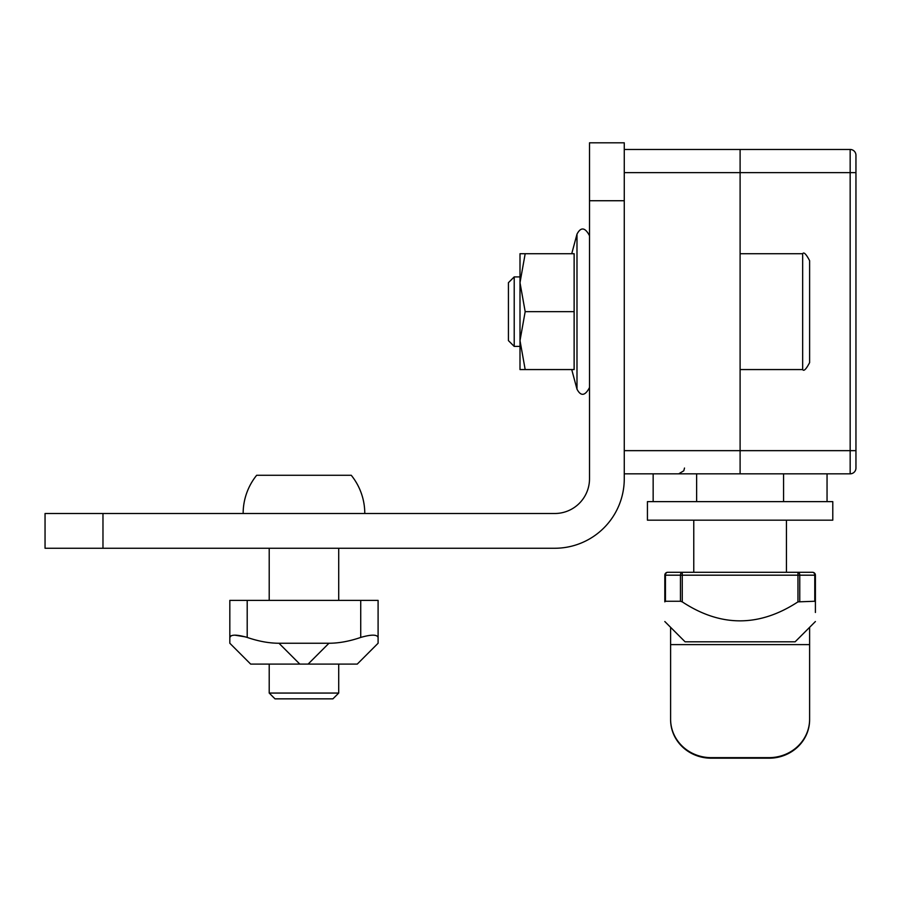 <?xml version="1.0" encoding="UTF-8"?>
<svg xmlns="http://www.w3.org/2000/svg" width="901" height="901" viewBox="0 0 901 901"><rect width="100%" height="100%" fill="white"/><g stroke="black" fill="none" stroke-linecap="round" stroke-linejoin="round"><path stroke-width="1.35" d="M250.669 664.105L229.823 643.246L250.669 664.105L229.823 643.246L229.823 637.424L229.823 643.246L250.669 664.105L357.246 664.105L378.093 643.246L378.093 600.381L229.823 600.381L229.823 637.424C230.87 634.417 236.659 634.417 247.201 637.424L247.201 600.381M245.613 636.917L234.913 635.171L245.613 636.917M229.823 637.424L231.106 635.723L229.823 637.424L229.823 643.246M378.093 637.424C377.035 634.417 371.246 634.417 360.727 637.424A120.385 69.501 -45 0 1 328.955 643.246L278.972 643.246A120.385 69.501 45 0 1 247.201 637.424M303.964 693.06L269.208 693.06L274.996 698.849L332.92 698.849L338.708 693.06L303.964 693.06M364.781 513.502A60.817 60.817 0 0 0 351.255 475.277L256.661 475.277A60.817 60.817 0 0 0 243.146 513.502M514.212 346.401L508.423 340.612L508.423 282.689L514.212 276.9L514.212 346.401L520.001 346.401L520.001 369.568L520.001 340.612L525.182 311.645L520.001 282.689L520.001 340.612L525.182 369.568L574.128 369.568L574.128 253.722L520.001 253.722L520.001 282.689L525.182 253.722M525.182 311.645L574.128 311.645M571.73 253.722L576.989 234.125C578.296 231.76 582.924 222.998 589.513 235.769L589.513 387.52C582.924 400.292 578.296 391.541 576.989 389.176C578.296 391.541 582.924 400.292 589.513 387.52M525.182 369.568L520.001 369.568M802.667 369.568L802.667 253.722C803.816 251.751 806.136 254.059 809.616 260.682L809.616 362.619C806.136 369.23 803.816 371.55 802.667 369.568L740.104 369.568M45.05 513.502L554.757 513.502A34.756 34.756 0 0 0 589.513 478.746L589.513 142.808L624.269 142.808L624.269 478.746A69.501 69.501 0 0 1 554.757 548.259L45.05 548.259L45.05 513.502M670.603 719.178A40.545 38.461 0 0 0 711.148 757.64L711.148 758.192A40.545 38.461 0 0 1 670.603 719.73L670.603 644.609L809.616 644.609L809.616 719.73A40.545 38.461 0 0 1 769.071 758.192L769.071 757.64A40.545 38.461 0 0 0 809.616 719.178M670.603 627.321L670.603 644.609M711.148 758.192L769.071 758.192M711.148 757.64L769.071 757.64M809.616 627.321L809.616 644.609M815.405 612.477L815.405 601.868C815.405 627.164 815.405 627.164 815.405 601.868L815.405 575.187A2.894 2.894 0 0 0 812.511 572.293A2.894 2.264 90 0 1 814.774 575.187L815.405 575.187A2.894 2.894 0 0 0 812.511 572.293L797.959 572.293L797.959 575.187L682.26 575.187L682.26 572.293A2.894 1.813 90 0 0 680.446 575.187L682.26 575.187L682.26 601.868L680.446 601.26L665.445 601.26L664.814 601.868L665.445 601.26L665.445 575.187A2.894 2.264 -90 0 1 667.709 572.293A2.894 2.894 0 0 0 664.814 575.187L664.814 601.868C664.814 627.164 664.814 627.164 664.814 601.868M815.405 601.868L814.774 601.26L797.959 601.868C759.261 627.175 720.699 627.175 682.26 601.868M797.959 601.868L797.959 575.187L799.761 575.187A2.894 1.813 -90 0 0 797.959 572.293L667.709 572.293A2.894 2.894 0 0 0 664.814 575.187L680.446 575.187L680.446 601.26M664.814 621.532L685.087 641.805L795.132 641.805L815.405 621.532M647.436 520.17L832.783 520.17L832.783 501.632L647.436 501.632L647.436 520.17M783.577 473.825L783.577 501.632M696.631 473.825L696.631 501.632M827.05 473.825L827.05 501.632M653.157 473.825L653.157 501.632M624.269 149.465L850.161 149.465A5.789 5.789 0 0 1 855.95 155.265L855.95 468.036A5.789 5.789 0 0 1 850.161 473.825A5.789 5.789 0 0 0 855.95 468.036A5.789 5.789 0 0 1 850.161 473.825L740.104 473.825L740.104 450.658L850.161 450.658L850.161 473.825M740.104 149.465L740.104 450.658L624.269 450.658M624.269 473.825L740.104 473.825M278.972 643.246L299.819 664.105M360.727 637.424L360.727 600.381M308.097 664.105L328.955 643.246M589.513 235.769C582.924 222.998 578.296 231.76 576.989 234.125L576.989 389.176L571.73 369.568M102.973 548.259L102.973 513.502M589.513 200.732L624.269 200.732M814.774 601.26L814.774 575.187L799.761 575.187L799.761 601.26M624.269 172.632L850.161 172.632L850.161 450.658L855.95 450.658M855.95 155.265A5.789 5.789 0 0 0 850.161 149.465L850.161 172.632L855.95 172.632M269.208 548.259L269.208 600.381M269.208 664.105L269.208 693.06M338.708 548.259L338.708 600.381M338.708 664.105L338.708 693.06M514.212 276.9L520.001 276.9M802.667 253.722L740.104 253.722M693.77 520.17L693.77 572.293M786.449 520.17L786.449 572.293M684.501 468.036L683.803 470.784L678.712 473.825"/></g></svg>
